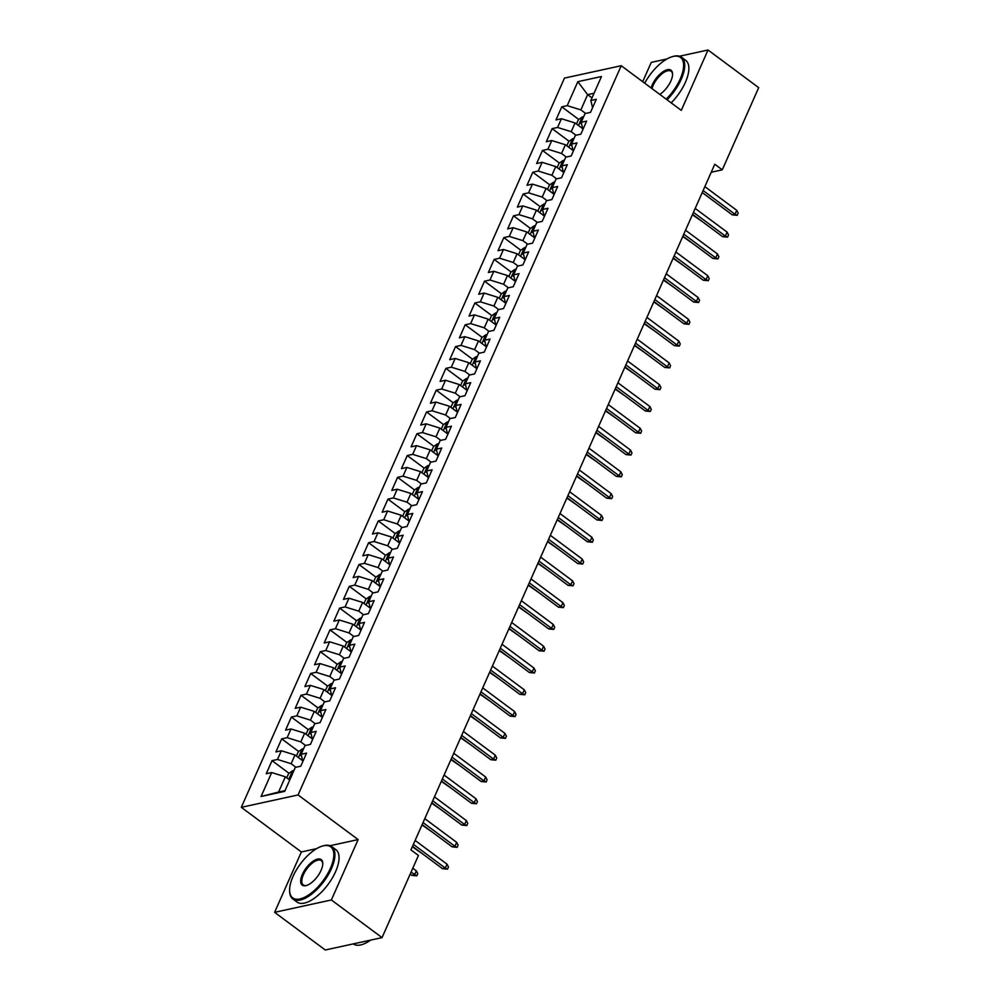 <?xml version="1.0" encoding="UTF-8"?>
<svg xmlns="http://www.w3.org/2000/svg" width="1000" height="1000" viewBox="0 0 1000 1000"><rect width="100%" height="100%" fill="white"/><g stroke="black" fill="none" stroke-linecap="round" stroke-linejoin="round"><path stroke-width="1.5" d="M316.625 848.637L301.363 851.963L274.613 912.337L325.275 950L382.038 937.625L418.45 855.462L410.938 849.887L714.775 164.25L722.275 169.825L758.688 87.662L708.025 50L679.513 56.212M301.363 851.963L241.312 807.325L564.462 78.1L621.225 65.725L298.075 794.95L241.312 807.325M666.988 58.95L651.263 62.375L642.7 81.688M592 97.9L587.625 94.637L577.837 81.675L567.212 105.65L561.775 106.838L555.975 119.913L561.425 118.725L557.562 127.45L552.112 128.637L546.312 141.713L551.763 140.525L547.9 149.238L542.45 150.425L536.663 163.5L542.112 162.312L538.237 171.038L532.8 172.225L527 185.3L532.45 184.112L528.587 192.825L523.138 194.013L517.35 207.087L522.788 205.9L518.925 214.625L513.488 215.812L507.688 228.888L513.138 227.7L509.275 236.412L503.825 237.6L498.025 250.675L503.475 249.488L499.613 258.212L494.162 259.4L488.375 272.475L493.812 271.288L489.95 280L484.513 281.188L478.713 294.262L484.162 293.075L480.3 301.8L474.85 302.987L469.05 316.062L474.5 314.875L470.637 323.587L465.188 324.775L459.4 337.85L464.85 336.662L460.988 345.387L455.538 346.575L449.738 359.65L455.188 358.462L451.325 367.175L445.875 368.363L440.087 381.438L445.525 380.25L441.662 388.975L436.225 390.163L430.425 403.237L435.875 402.05L432.013 410.763L426.562 411.95L420.763 425.025L426.213 423.837L422.35 432.562L416.9 433.75L411.112 446.825L416.562 445.637L412.688 454.35L407.25 455.538L401.45 468.612L406.9 467.425L403.038 476.15L397.587 477.337L391.8 490.412L397.238 489.225L393.375 497.938L387.938 499.125L382.137 512.2L387.587 511.012L383.725 519.738L378.275 520.925L372.475 534L377.925 532.812L374.062 541.525L368.612 542.712L362.825 555.788L368.263 554.612L364.4 563.325L358.963 564.513L353.162 577.587L358.612 576.4L354.75 585.112L349.3 586.3L343.5 599.375L348.95 598.2L345.087 606.912L339.637 608.1L333.85 621.175L339.3 619.987L335.438 628.7L329.988 629.888L324.188 642.975L329.637 641.787L325.775 650.5L320.325 651.688L314.538 664.762L319.975 663.575L316.112 672.288L310.675 673.475L304.875 686.562L310.325 685.375L306.462 694.087L301.012 695.275L295.212 708.35L300.663 707.163L296.8 715.875L291.35 717.062L285.562 730.15L291.012 728.962L287.137 737.675L281.7 738.863L275.9 751.938L281.35 750.75L277.488 759.463L272.038 760.65L266.25 773.737L271.688 772.55L285.338 776.787L278.575 792.038L285.012 790.638M577.837 81.675L601.462 76.525L590.837 100.5L592.575 107.688M278.575 792.038L261.062 796.513L284.7 791.363L295.312 767.4L300.763 766.213L306.562 753.125L301.112 754.312L304.975 745.6L310.425 744.412L316.212 731.338L310.775 732.525L314.637 723.812L320.075 722.625L325.875 709.538L320.425 710.725L324.288 702.013L329.738 700.825L335.538 687.75L330.087 688.938L333.95 680.225L339.4 679.038L345.188 665.95L339.738 667.138L343.612 658.425L349.05 657.237L354.85 644.163L349.4 645.35L353.263 636.638L358.713 635.45L364.5 622.362L359.062 623.55L362.925 614.837L368.363 613.65L374.162 600.575L368.713 601.763L372.575 593.038L378.025 591.862L383.825 578.775L378.375 579.963L382.238 571.25L387.688 570.062L393.475 556.987L388.038 558.175L391.9 549.45L397.337 548.275L403.137 535.188L397.688 536.375L401.55 527.663L407 526.475L412.788 513.4L407.35 514.587L411.213 505.863L416.662 504.675L422.45 491.6L417 492.788L420.863 484.075L426.312 482.887L432.113 469.812L426.662 471L430.525 462.275L435.975 461.087L441.763 448.013L436.325 449.2L440.188 440.487L445.625 439.3L451.425 426.225L445.975 427.413L449.837 418.688L455.288 417.5L461.087 404.425L455.637 405.613L459.5 396.9L464.95 395.712L470.737 382.638L465.288 383.825L469.162 375.1L474.6 373.913L480.4 360.838L474.95 362.025L478.812 353.312L484.263 352.125L490.05 339.05L484.613 340.238L488.475 331.512L493.913 330.325L499.712 317.25L494.263 318.438L498.125 309.725L503.575 308.538L509.375 295.462L503.925 296.65L507.788 287.925L513.237 286.737L519.025 273.663L513.587 274.85L517.45 266.137L522.888 264.95L528.688 251.875L523.237 253.062L527.1 244.338L532.55 243.15L538.337 230.075L532.9 231.262L536.763 222.55L542.212 221.363L548 208.287L542.55 209.475L546.413 200.75L551.862 199.562L557.663 186.488L552.212 187.675L556.075 178.962L561.525 177.775L567.312 164.7L561.875 165.888L565.737 157.162L571.175 155.975L576.975 142.9L571.525 144.088L575.388 135.375L580.837 134.188L586.638 121.112L581.188 122.3L585.05 113.575L590.5 112.387L596.287 99.312L590.837 100.5M261.062 796.513L271.688 772.55M295.912 767.262L291.125 763.713L294.988 754.987L302.325 760.45M277.488 759.463L291.125 763.713M281.35 750.75L294.988 754.987M305.562 745.475L300.788 741.912L304.65 733.2L311.988 738.65M287.137 737.675L300.788 741.912M291.012 728.962L304.65 733.2M301.112 754.312L302.85 761.513M315.225 723.675L310.45 720.125L314.312 711.4L321.637 716.862M296.8 715.875L310.45 720.125M300.663 707.163L314.312 711.4M310.775 732.525L312.5 739.712M324.888 701.888L320.1 698.325L323.963 689.613L331.3 695.062M306.462 694.087L320.1 698.325M310.325 685.375L323.963 689.613M320.425 710.725L322.163 717.925M334.538 680.088L329.762 676.538L333.625 667.812L340.95 673.275M316.112 672.288L329.762 676.538M319.975 663.575L333.625 667.812M330.087 688.938L331.825 696.125M344.2 658.3L339.412 654.737L343.275 646.025L350.613 651.475M325.775 650.5L339.412 654.737M329.637 641.787L343.275 646.025M339.738 667.138L341.475 674.338M353.85 636.5L349.075 632.95L352.938 624.225L360.275 629.688M335.438 628.7L349.075 632.95M339.3 619.987L352.938 624.225M349.4 645.35L351.138 652.537M363.512 614.712L358.738 611.15L362.6 602.438L369.925 607.888M345.087 606.912L358.738 611.15M348.95 598.2L362.6 602.438M359.062 623.55L360.788 630.75M373.175 592.913L368.387 589.362L372.25 580.638L379.588 586.1M354.75 585.112L368.387 589.362M358.612 576.4L372.25 580.638M368.713 601.763L370.45 608.95M382.825 571.125L378.05 567.562L381.912 558.85L389.25 564.3M364.4 563.325L378.05 567.562M368.263 554.612L381.912 558.85M378.375 579.963L380.112 587.163M392.488 549.325L387.7 545.775L391.562 537.05L398.9 542.513M374.062 541.525L387.7 545.775M377.925 532.812L391.562 537.05M388.038 558.175L389.762 565.363M402.15 527.537L397.362 523.975L401.225 515.262L408.562 520.712M383.725 519.738L397.362 523.975M387.587 511.012L401.225 515.262M397.688 536.375L399.425 543.575M411.8 505.737L407.025 502.188L410.887 493.462L418.212 498.925M393.375 497.938L407.025 502.188M397.238 489.225L410.887 493.462M407.35 514.587L409.087 521.775M421.463 483.95L416.675 480.387L420.538 471.675L427.875 477.125M403.038 476.15L416.675 480.387M406.9 467.425L420.538 471.675M417 492.788L418.738 499.988M431.112 462.15L426.337 458.6L430.2 449.875L437.537 455.337M412.688 454.35L426.337 458.6M416.562 445.637L430.2 449.875M426.662 471L428.4 478.188M440.775 440.363L436 436.8L439.862 428.088L447.188 433.537M422.35 432.562L436 436.8M426.213 423.837L439.862 428.088M436.325 449.2L438.05 456.4M450.438 418.562L445.65 415.012L449.513 406.287L456.85 411.75M432.013 410.763L445.65 415.012M435.875 402.05L449.513 406.287M445.975 427.413L447.713 434.6M460.087 396.775L455.312 393.212L459.175 384.5L466.5 389.95M441.662 388.975L455.312 393.212M445.525 380.25L459.175 384.5M455.637 405.613L457.375 412.812M469.75 374.975L464.963 371.425L468.825 362.7L476.163 368.162M451.325 367.175L464.963 371.425M455.188 358.462L468.825 362.7M465.288 383.825L467.025 391.012M479.4 353.188L474.625 349.625L478.488 340.913L485.825 346.362M460.988 345.387L474.625 349.625M464.85 336.662L478.488 340.913M474.95 362.025L476.688 369.225M489.062 331.388L484.288 327.837L488.15 319.113L495.475 324.575M470.637 323.587L484.288 327.837M474.5 314.875L488.15 319.113M484.613 340.238L486.337 347.425M498.725 309.6L493.938 306.038L497.8 297.325L505.138 302.775M480.3 301.8L493.938 306.038M484.162 293.075L497.8 297.325M494.263 318.438L496 325.625M508.375 287.8L503.6 284.25L507.463 275.525L514.8 280.988M489.95 280L503.6 284.25M493.812 271.288L507.463 275.525M503.925 296.65L505.662 303.837M518.038 266.012L513.25 262.45L517.112 253.738L524.45 259.188M499.613 258.212L513.25 262.45M503.475 249.488L517.112 253.738M513.587 274.85L515.312 282.038M527.7 244.213L522.913 240.662L526.775 231.938L534.113 237.4M509.275 236.412L522.913 240.662M513.138 227.7L526.775 231.938M523.237 253.062L524.975 260.25M537.35 222.425L532.575 218.863L536.438 210.15L543.763 215.6M518.925 214.625L532.575 218.863M522.788 205.9L536.438 210.15M532.9 231.262L534.637 238.45M547.013 200.625L542.225 197.075L546.087 188.35L553.425 193.8M528.587 192.825L542.225 197.075M532.45 184.112L546.087 188.35M542.55 209.475L544.288 216.663M556.663 178.837L551.888 175.275L555.75 166.562L563.088 172.013M538.237 171.038L551.888 175.275M542.112 162.312L555.75 166.562M552.212 187.675L553.95 194.862M566.325 157.037L561.55 153.488L565.413 144.762L572.737 150.213M547.9 149.238L561.55 153.488M551.763 140.525L565.413 144.762M561.875 165.888L563.6 173.075M575.988 135.25L571.2 131.688L575.062 122.975L582.4 128.425M557.562 127.45L571.2 131.688M561.425 118.725L575.062 122.975M571.525 144.088L573.263 151.275M585.638 113.45L580.862 109.9L587.625 94.637L594.062 93.238M567.212 105.65L580.862 109.9M581.188 122.3L582.925 129.488M274.613 912.337L331.375 899.963L382.038 937.625M621.225 65.725L681.275 110.375L708.025 50M331.375 899.963L358.125 839.587L298.075 794.95M711.237 172.237L722.275 169.825M289.713 780.037L285.338 776.787M358.125 839.587L330.062 845.713M561.775 106.838L578.75 119.462M552.112 128.637L569.087 141.263M542.45 150.425L559.438 163.05M532.8 172.225L549.775 184.85M523.138 194.013L540.112 206.637M513.488 215.812L530.462 228.438M503.825 237.6L520.8 250.225M494.162 259.4L511.15 272.025M484.513 281.188L501.488 293.812M474.85 302.987L491.825 315.613M465.188 324.775L482.175 337.4M455.538 346.575L472.512 359.2M445.875 368.363L462.85 380.988M436.225 390.163L453.2 402.788M426.562 411.95L443.537 424.575M416.9 433.75L433.888 446.375M407.25 455.538L424.225 468.162M397.587 477.337L414.562 489.963M387.938 499.125L404.913 511.75M378.275 520.925L395.25 533.55M368.612 542.712L385.6 555.337M358.963 564.513L375.938 577.137M349.3 586.3L366.275 598.925M339.637 608.1L356.625 620.725M329.988 629.888L346.962 642.513M320.325 651.688L337.3 664.312M310.675 673.475L327.65 686.1M301.012 695.275L317.987 707.9M291.35 717.062L308.337 729.688M281.7 738.863L298.675 751.488M272.038 760.65L289.012 773.275M702.237 192.55L732.25 214.862L735.013 214.262L703.112 190.55M736.75 210.338L738.188 213.162L737.225 215.338L735.013 214.262L736.75 210.338L704.85 186.625M737.225 215.338L732.25 214.862M576.462 124.012L578.35 119.75L582.375 116.9A6.913 2.812 23.9 0 1 583.612 116.812M581.925 120.962C580.05 121.862 579.663 122.737 580.763 123.575A6.913 2.812 23.9 0 1 581.45 123.637M702.6 221.8L692.4 214.737M692.575 214.338L722.6 236.663L725.35 236.062L693.462 212.35M727.1 232.138L728.538 234.95L727.562 237.138L725.35 236.062L727.1 232.138L695.2 208.425M727.562 237.138L722.6 236.663M682.913 236.137L712.938 258.45L715.7 257.85L683.8 234.137M717.438 253.925L718.875 256.75L717.913 258.925L715.7 257.85L717.438 253.925L685.537 230.212M717.913 258.925L712.938 258.45M566.8 145.8L568.688 141.537L572.725 138.7A6.913 2.812 23.9 0 1 573.962 138.613M572.275 142.75C570.4 143.65 570.013 144.525 571.112 145.375A6.913 2.812 23.9 0 1 571.788 145.438M692.95 243.588L682.738 236.537M557.137 167.6L559.025 163.337L563.062 160.487A6.913 2.812 23.9 0 1 564.3 160.4M562.612 164.55C560.737 165.45 560.35 166.325 561.45 167.162A6.913 2.812 23.9 0 1 562.137 167.225M683.288 265.387L673.088 258.325M666.188 99.15A31.837 14.125 -53.4 0 0 680.238 78.913A31.837 14.125 -53.4 0 0 672.412 56.625A31.837 14.125 -53.4 0 0 644.712 83.188M672.825 56.513A32.612 14.475 126.6 0 1 673.25 56.4A32.612 14.475 126.6 0 1 681.55 57.237A32.612 14.475 126.6 0 1 681.263 79.225A32.612 14.475 126.6 0 1 667.038 99.787M651.087 87.938A15.913 7.062 126.6 0 1 652.163 85.037A15.913 7.062 126.6 0 1 664.488 70.838A15.913 7.062 126.6 0 1 672.575 73.987A15.913 7.062 126.6 0 1 670.888 80.95A15.913 7.062 126.6 0 1 659.8 94.4M672.575 74.425A15.137 6.713 -53.4 0 0 671.112 71.263A15.137 6.713 -53.4 0 0 653.188 85.35A15.137 6.713 -53.4 0 0 652.025 88.625M741.388 126.713A23.487 10.425 126.6 0 1 740.638 128.537A23.487 10.425 126.6 0 1 739.762 130.387M681.55 57.237L685.675 60.312A32.612 14.475 126.6 0 1 685.4 82.3A32.612 14.475 126.6 0 1 671.175 102.863M293 876.45A31.837 14.125 -53.4 0 0 289.613 890.387A31.837 14.125 -53.4 0 0 305.8 896.663A31.837 14.125 -53.4 0 0 330.438 868.288A31.837 14.125 -53.4 0 0 322.612 846A31.837 14.125 -53.4 0 0 293 876.45M323.025 845.888A32.612 14.475 126.6 0 1 323.438 845.763A32.612 14.475 126.6 0 1 331.75 846.612A32.612 14.475 126.6 0 1 331.463 868.6A32.612 14.475 126.6 0 1 292.825 898.962A32.612 14.475 126.6 0 1 289.625 891.25A32.612 14.475 126.6 0 1 289.625 890.812M302.362 874.4A15.913 7.062 126.6 0 1 314.688 860.212A15.913 7.062 126.6 0 1 322.775 863.35A15.913 7.062 126.6 0 1 321.087 870.325A15.913 7.062 126.6 0 1 306.275 885.55A15.913 7.062 126.6 0 1 302.362 874.4M322.775 863.8A15.137 6.713 -53.4 0 0 321.312 860.638A15.137 6.713 -53.4 0 0 303.387 874.725A15.137 6.713 -53.4 0 0 303.263 884.925A15.137 6.713 -53.4 0 0 306.7 885.425M370.613 940.113A32.612 14.475 126.6 0 1 353.275 943.9M391.587 916.075A23.487 10.425 126.6 0 1 390.838 917.9A23.487 10.425 126.6 0 1 389.963 919.75M331.75 846.612L335.875 849.675A32.612 14.475 126.6 0 1 335.588 871.675A32.612 14.475 126.6 0 1 296.95 902.025L292.825 898.962M673.263 257.938L703.275 280.25L706.038 279.65L674.15 255.938M707.775 275.725L709.212 278.538L708.25 280.725L706.038 279.65L707.775 275.725L675.888 252.013M708.25 280.725L703.275 280.25M663.6 279.725L693.625 302.038L696.388 301.438L664.488 277.725M698.125 297.512L699.562 300.338L698.6 302.512L696.388 301.438L698.125 297.512L666.225 273.8M698.6 302.512L693.625 302.038M547.487 189.387L549.375 185.125L553.413 182.288A6.913 2.812 23.9 0 1 554.637 182.2M552.95 186.35C551.075 187.237 550.688 188.113 551.8 188.962A6.913 2.812 23.9 0 1 552.475 189.025M673.625 287.188L663.425 280.125M537.825 211.188L539.712 206.925L543.75 204.075A6.913 2.812 23.9 0 1 544.987 203.988M543.3 208.137C541.425 209.037 541.038 209.913 542.137 210.75A6.913 2.812 23.9 0 1 542.825 210.812M663.975 308.975L653.763 301.913M653.95 301.525L683.962 323.837L686.725 323.237L654.825 299.525M688.462 319.312L689.9 322.125L688.938 324.312L686.725 323.237L688.462 319.312L656.562 295.6M688.938 324.312L683.962 323.837M528.175 232.975L530.062 228.713L534.087 225.875A6.913 2.812 23.9 0 1 535.325 225.787M533.638 229.938C531.763 230.837 531.375 231.7 532.475 232.55A6.913 2.812 23.9 0 1 533.162 232.613M654.312 330.775L644.112 323.713M644.287 323.312L674.3 345.625L677.062 345.025L645.175 321.312M678.8 341.1L680.25 343.925L679.275 346.1L677.062 345.025L678.8 341.1L646.912 317.387M679.275 346.1L674.3 345.625M518.513 254.775L520.4 250.512L524.438 247.662A6.913 2.812 23.9 0 1 525.662 247.575M523.975 251.725C522.1 252.625 521.725 253.5 522.825 254.338A6.913 2.812 23.9 0 1 523.5 254.4M644.663 352.562L634.45 345.5M634.625 345.112L664.65 367.425L667.412 366.825L635.513 343.113M669.15 362.9L670.588 365.712L669.625 367.9L667.412 366.825L669.15 362.9L637.25 339.188M669.625 367.9L664.65 367.425M508.85 276.562L510.737 272.3L514.775 269.462A6.913 2.812 23.9 0 1 516.013 269.375M514.325 273.525C512.45 274.425 512.062 275.287 513.162 276.137A6.913 2.812 23.9 0 1 513.85 276.2M635 374.363L624.8 367.3M624.975 366.9L654.987 389.212L657.75 388.612L625.85 364.9M659.488 384.688L660.925 387.512L659.963 389.688L657.75 388.612L659.488 384.688L627.6 360.975M659.963 389.688L654.987 389.212M499.2 298.363L501.087 294.1L505.112 291.25A6.913 2.812 23.9 0 1 506.35 291.163M504.663 295.312C502.788 296.212 502.4 297.087 503.512 297.925A6.913 2.812 23.9 0 1 504.188 297.987M625.337 396.15L615.138 389.087M615.312 388.7L645.337 411.012L648.1 410.412L616.2 386.7M649.837 406.488L651.275 409.312L650.312 411.488L648.1 410.412L649.837 406.488L617.938 382.775M650.312 411.488L645.337 411.012M489.538 320.15L491.425 315.887L495.462 313.05A6.913 2.812 23.9 0 1 496.7 312.962M495.012 317.113C493.137 318.012 492.75 318.875 493.85 319.725A6.913 2.812 23.9 0 1 494.538 319.788M615.688 417.95L605.475 410.887M605.65 410.487L635.675 432.8L638.438 432.2L606.538 408.488M640.175 428.275L641.612 431.1L640.65 433.275L638.438 432.2L640.175 428.275L608.275 404.562M640.65 433.275L635.675 432.8M479.875 341.95L481.763 337.688L485.8 334.837A6.913 2.812 23.9 0 1 487.038 334.75M485.35 338.9C483.475 339.8 483.088 340.675 484.188 341.512A6.913 2.812 23.9 0 1 484.875 341.575M606.025 439.738L595.825 432.675M596 432.287L626.013 454.6L628.775 454L596.888 430.288M630.513 450.075L631.962 452.9L630.988 455.075L628.775 454L630.513 450.075L598.625 426.362M630.988 455.075L626.013 454.6M470.225 363.738L472.113 359.475L476.15 356.637A6.913 2.812 23.9 0 1 477.375 356.55M475.688 360.7C473.812 361.6 473.425 362.463 474.538 363.312A6.913 2.812 23.9 0 1 475.213 363.375M596.375 461.538L586.163 454.475M586.337 454.075L616.362 476.388L619.125 475.788L587.225 452.075M620.862 471.863L622.3 474.688L621.337 476.863L619.125 475.788L620.862 471.863L588.962 448.15M621.337 476.863L616.362 476.388M460.562 385.538L462.45 381.275L466.488 378.425A6.913 2.812 23.9 0 1 467.725 378.338M466.037 382.488C464.162 383.387 463.775 384.263 464.875 385.1A6.913 2.812 23.9 0 1 465.562 385.163M586.712 483.325L576.512 476.262M576.688 475.875L606.7 498.188L609.462 497.587L577.562 473.875M611.2 493.663L612.638 496.488L611.675 498.663L609.462 497.587L611.2 493.663L579.3 469.95M611.675 498.663L606.7 498.188M450.913 407.325L452.8 403.062L456.825 400.225A6.913 2.812 23.9 0 1 458.062 400.138M456.375 404.288C454.5 405.188 454.113 406.05 455.213 406.9A6.913 2.812 23.9 0 1 455.9 406.962M577.05 505.125L566.85 498.062M567.025 497.663L597.05 519.975L599.8 519.375L567.913 495.662M601.55 515.45L602.987 518.275L602.013 520.45L599.8 519.375L601.55 515.45L569.65 491.737M602.013 520.45L597.05 519.975M441.25 429.125L443.137 424.862L447.175 422.013A6.913 2.812 23.9 0 1 448.413 421.925M446.725 426.075C444.85 426.975 444.462 427.85 445.562 428.688A6.913 2.812 23.9 0 1 446.238 428.75M567.4 526.912L557.188 519.85M557.362 519.462L587.388 541.775L590.15 541.175L558.25 517.463M591.888 537.25L593.325 540.075L592.362 542.25L590.15 541.175L591.888 537.25L559.987 513.538M592.362 542.25L587.388 541.775M431.587 450.913L433.475 446.65L437.512 443.812A6.913 2.812 23.9 0 1 438.75 443.725M437.062 447.875C435.188 448.775 434.8 449.637 435.9 450.487A6.913 2.812 23.9 0 1 436.587 450.55M557.737 548.713L547.537 541.65M547.712 541.25L577.725 563.562L580.487 562.962L548.6 539.25M582.225 559.05L583.663 561.862L582.7 564.038L580.487 562.962L582.225 559.05L550.337 535.325M582.7 564.038L577.725 563.562M421.938 472.713L423.825 468.45L427.863 465.6A6.913 2.812 23.9 0 1 429.087 465.513M427.4 469.663C425.525 470.562 425.138 471.438 426.25 472.275A6.913 2.812 23.9 0 1 426.925 472.337M548.075 570.5L537.875 563.438M538.05 563.05L568.075 585.363L570.837 584.763L538.938 561.05M572.575 580.837L574.012 583.663L573.05 585.837L570.837 584.763L572.575 580.837L540.675 557.125M573.05 585.837L568.075 585.363M412.275 494.5L414.162 490.238L418.2 487.4A6.913 2.812 23.9 0 1 419.438 487.312M417.75 491.463C415.875 492.362 415.487 493.225 416.587 494.075A6.913 2.812 23.9 0 1 417.275 494.137M538.425 592.3L528.212 585.237M528.4 584.837L558.413 607.163L561.175 606.55L529.275 582.837M562.913 602.638L564.35 605.45L563.387 607.625L561.175 606.55L562.913 602.638L531.013 578.913M563.387 607.625L558.413 607.163M402.625 516.3L404.513 512.038L408.537 509.188A6.913 2.812 23.9 0 1 409.775 509.1M408.088 513.25C406.213 514.15 405.825 515.025 406.925 515.862A6.913 2.812 23.9 0 1 407.612 515.925M528.763 614.087L518.562 607.025M518.737 606.638L548.75 628.95L551.512 628.35L519.625 604.637M553.25 624.425L554.7 627.25L553.725 629.425L551.512 628.35L553.25 624.425L521.362 600.712M553.725 629.425L548.75 628.95M392.962 538.088L394.85 533.825L398.888 530.988A6.913 2.812 23.9 0 1 400.112 530.9M398.425 535.05C396.55 535.95 396.175 536.812 397.275 537.663A6.913 2.812 23.9 0 1 397.95 537.725M519.113 635.887L508.9 628.825M509.075 628.425L539.1 650.75L541.862 650.138L509.963 626.425M543.6 646.225L545.037 649.038L544.075 651.213L541.862 650.138L543.6 646.225L511.7 622.5M544.075 651.213L539.1 650.75M383.3 559.888L385.188 555.625L389.225 552.775A6.913 2.812 23.9 0 1 390.462 552.688M388.775 556.838C386.9 557.737 386.512 558.612 387.612 559.45A6.913 2.812 23.9 0 1 388.3 559.513M509.45 657.675L499.25 650.612M499.425 650.225L529.438 672.537L532.2 671.938L500.3 648.225M533.938 668.012L535.375 670.837L534.412 673.012L532.2 671.938L533.938 668.012L502.05 644.3M534.412 673.012L529.438 672.537M373.65 581.675L375.538 577.413L379.562 574.575A6.913 2.812 23.9 0 1 380.8 574.487M379.113 578.638C377.238 579.538 376.85 580.4 377.962 581.25A6.913 2.812 23.9 0 1 378.638 581.312M499.787 679.475L489.588 672.412M489.762 672.013L519.788 694.338L522.55 693.725L490.65 670.013M524.288 689.812L525.725 692.625L524.763 694.8L522.55 693.725L524.288 689.812L492.388 666.087M524.763 694.8L519.788 694.338M363.988 603.475L365.875 599.212L369.913 596.362A6.913 2.812 23.9 0 1 371.15 596.275M369.462 600.425C367.587 601.325 367.2 602.2 368.3 603.038A6.913 2.812 23.9 0 1 368.988 603.1M490.138 701.263L479.925 694.2M480.1 693.812L510.125 716.125L512.888 715.525L480.988 691.812M514.625 711.6L516.062 714.425L515.1 716.6L512.888 715.525L514.625 711.6L482.725 687.887M515.1 716.6L510.125 716.125M354.325 625.262L356.213 621L360.25 618.162A6.913 2.812 23.9 0 1 361.488 618.075M359.8 622.225C357.925 623.125 357.537 623.987 358.638 624.837A6.913 2.812 23.9 0 1 359.325 624.9M480.475 723.062L470.275 716M470.45 715.6L500.462 737.925L503.225 737.312L471.337 713.6M504.963 733.4L506.413 736.213L505.438 738.388L503.225 737.312L504.963 733.4L473.075 709.688M505.438 738.388L500.462 737.925M344.675 647.062L346.562 642.8L350.6 639.95A6.913 2.812 23.9 0 1 351.825 639.862M350.138 644.013C348.263 644.912 347.875 645.788 348.988 646.625A6.913 2.812 23.9 0 1 349.663 646.688M470.825 744.85L460.613 737.788M460.788 737.4L490.812 759.712L493.575 759.112L461.675 735.4M495.312 755.188L496.75 758.012L495.788 760.188L493.575 759.112L495.312 755.188L463.413 731.475M495.788 760.188L490.812 759.712M335.012 668.85L336.9 664.587L340.938 661.75A6.913 2.812 23.9 0 1 342.175 661.663M340.487 665.812C338.612 666.712 338.225 667.575 339.325 668.425A6.913 2.812 23.9 0 1 340.012 668.487M461.163 766.65L450.962 759.587M451.138 759.188L481.15 781.513L483.913 780.9L452.013 757.188M485.65 776.988L487.088 779.8L486.125 781.975L483.913 780.9L485.65 776.988L453.75 753.275M486.125 781.975L481.15 781.513M325.363 690.65L327.25 686.388L331.275 683.538A6.913 2.812 23.9 0 1 332.512 683.45M330.825 687.6C328.95 688.5 328.562 689.375 329.663 690.212A6.913 2.812 23.9 0 1 330.35 690.275M451.5 788.438L441.3 781.375M441.475 780.987L471.5 803.3L474.25 802.7L442.362 778.988M476 798.775L477.438 801.6L476.463 803.775L474.25 802.7L476 798.775L444.1 775.062M476.463 803.775L471.5 803.3M315.7 712.438L317.587 708.175L321.625 705.337A6.913 2.812 23.9 0 1 322.863 705.25M321.175 709.4C319.3 710.3 318.913 711.162 320.012 712.013A6.913 2.812 23.9 0 1 320.688 712.075M441.85 810.238L431.637 803.175M431.812 802.775L461.838 825.1L464.6 824.488L432.7 800.775M466.337 820.575L467.775 823.388L466.812 825.562L464.6 824.488L466.337 820.575L434.438 796.862M466.812 825.562L461.838 825.1M306.038 734.237L307.925 729.975L311.962 727.125A6.913 2.812 23.9 0 1 313.2 727.038M311.512 731.188C309.637 732.087 309.25 732.962 310.35 733.8A6.913 2.812 23.9 0 1 311.038 733.863M432.188 832.025L421.987 824.963M422.163 824.575L452.175 846.888L454.938 846.287L423.05 822.575M456.675 842.362L458.113 845.188L457.15 847.362L454.938 846.287L456.675 842.362L424.787 818.65M457.15 847.362L452.175 846.888M296.388 756.025L298.275 751.775L302.312 748.925A6.913 2.812 23.9 0 1 303.538 748.838M301.85 752.987C299.975 753.888 299.587 754.75 300.7 755.6A6.913 2.812 23.9 0 1 301.375 755.662M422.525 853.825L412.325 846.762M412.5 846.363L442.525 868.688L445.288 868.075L413.387 844.362M447.025 864.163L448.462 866.975L447.5 869.15L445.288 868.075L447.025 864.163L415.125 840.45M447.5 869.15L442.525 868.688M286.725 777.825L288.612 773.562L292.65 770.713A6.913 2.812 23.9 0 1 293.888 770.625M292.2 774.775C290.325 775.675 289.938 776.55 291.038 777.387M416.337 870.85L417.775 873.662L416.812 875.85L411.838 875.375L414.6 874.775L416.337 870.85L412.8 868.213M416.812 875.85L411.062 872.138M411.838 875.375L410.175 874.137M582.275 116.975L578.488 125.525M572.625 138.763L568.837 147.312M562.962 160.562L559.175 169.112M553.3 182.35L549.513 190.9M543.65 204.15L539.862 212.7M533.987 225.938L530.2 234.488M524.338 247.738L520.55 256.288M514.675 269.525L510.887 278.075M505.012 291.325L501.225 299.875M495.363 313.113L491.575 321.662M485.7 334.913L481.912 343.462M476.037 356.7L472.25 365.25M466.388 378.5L462.6 387.05M456.725 400.288L452.938 408.837M447.075 422.088L443.288 430.637M437.413 443.875L433.625 452.425M427.75 465.675L423.963 474.225M418.1 487.463L414.312 496.012M408.438 509.263L404.65 517.812M398.787 531.05L395 539.6M389.125 552.85L385.337 561.4M379.462 574.637L375.675 583.188M369.812 596.438L366.025 604.987M360.15 618.225L356.362 626.775M350.487 640.025L346.7 648.575M340.838 661.812L337.05 670.362M331.175 683.612L327.388 692.163M321.525 705.4L317.738 713.95M311.863 727.2L308.075 735.75M302.2 748.988L298.412 757.537M292.55 770.788L288.762 779.338M672.412 56.625L673.25 56.4M289.613 890.387L289.625 891.25M322.612 846L323.438 845.763"/></g></svg>
